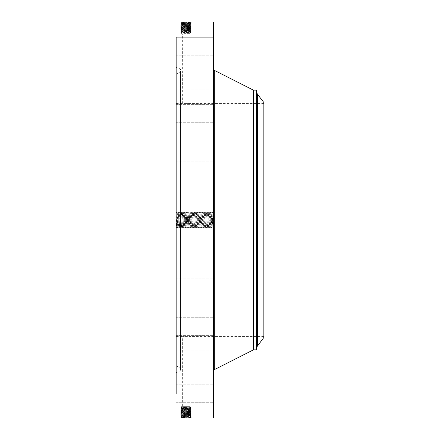 <?xml version="1.0" encoding="UTF-8"?>
<svg xmlns="http://www.w3.org/2000/svg" width="440" height="440" viewBox="0 0 440 440"><rect width="100%" height="100%" fill="white"/><g stroke="black" fill="none" stroke-linecap="round" stroke-linejoin="round"><path stroke-width="0.33" stroke-dasharray="2.2 1.65" d="M183.794 33.363L190.245 33.363L183.794 33.363M184.327 34.007L189.134 34.007L184.327 34.007M184.327 103.587L187.44 103.587L182.639 103.549L182.639 34.007L181.522 33.363L181.522 32.588L190.245 32.131L181.522 31.675L190.245 31.224L181.522 30.767L190.245 30.311L181.522 29.854L187.985 29.557L181.528 29.882L180.823 30.36L181.533 30.773L180.823 30.36L190.933 30.822L180.851 31.284L181.533 31.686L180.851 31.284L190.905 31.752L180.889 32.219L181.533 32.593L180.884 32.214L190.878 32.675L190.245 33.044L189.602 32.675L190.24 32.247L181.528 31.774L180.884 32.208L181.522 31.785L190.24 31.3L190.905 31.752L190.245 31.312L181.522 30.839L190.24 30.355L181.522 29.887L180.823 30.36L190.339 29.97L189.717 29.491L190.245 29.414L181.506 28.958L190.273 28.485L181.478 28.028L190.306 27.555L181.445 27.099L190.333 26.631L181.418 26.175L190.366 25.691L181.39 25.223L190.399 24.761L181.357 24.299L190.427 23.854L181.33 23.37L190.454 22.908L181.302 22.44L190.427 22M187.44 103.587L189.134 103.549L189.134 34.007L190.245 33.044L181.522 32.588L182.056 32.659L181.495 32.285L182.061 31.856M263.852 322.195L263.852 103.549L263.852 322.195M176.149 322.195L176.149 103.549L176.149 322.195M189.712 31.383L190.289 31.823L189.712 32.203L190.905 31.752L190.24 32.142M263.852 337.475L263.852 102.526M187.44 336.413L184.327 336.413L189.134 336.452L189.134 405.993L182.639 405.993L189.134 405.993L190.245 406.637L181.522 406.637L190.245 406.637L189.602 407.325L190.245 407.743L181.528 408.227L180.884 407.792L181.533 407.407L190.245 407.869L181.522 408.326L190.245 408.777L181.522 409.233L190.245 409.69L181.522 410.146L187.985 410.443L181.528 410.118L180.823 409.64L181.533 409.228L180.823 409.64L190.933 409.178L180.851 408.716L181.533 408.315L180.851 408.716L190.905 408.249L180.884 407.786L190.878 407.325L190.245 406.956L182.056 407.341L180.884 407.786L181.522 408.216L190.24 408.7L190.905 408.249L190.245 408.689L181.522 409.161L190.24 409.646L181.522 410.113L180.823 409.64L190.339 410.031L189.717 410.509L190.245 410.586L181.506 411.043L190.273 411.516L181.478 411.972L190.306 412.445L181.445 412.902L190.333 413.369L181.418 413.826L190.366 414.31L181.39 414.777L190.399 415.239L181.357 415.701L190.427 416.147L181.33 416.631L190.454 417.093L181.302 417.56L190.427 418M184.327 336.413L182.639 336.452L182.639 405.993L181.522 406.637L181.522 407.413L182.056 407.341L181.495 407.715L182.061 408.144M176.149 348.007L176.149 74.135L176.149 348.007M190.245 33.044L190.878 32.675L190.24 32.247L190.878 32.675L189.602 32.675M182.061 30.91L181.472 31.361L182.056 31.752L181.522 31.785M189.712 30.437L190.311 30.894L189.712 31.295L190.245 31.224L190.933 30.822L190.245 30.311L190.96 29.893L190.245 30.311M181.528 30.828L180.851 31.284L182.056 30.839L181.445 30.431L182.061 29.964M181.016 89.705L181.016 368.28L181.016 71.528L180.521 72.281L180.521 367.719L180.521 72.281L176.149 74.135M256.537 90.162L256.537 349.839M189.712 408.617L190.289 408.177L189.712 407.798L190.905 408.249L190.24 407.858M181.016 88.231L181.016 369.952L181.016 69.85L180.521 69.097L180.521 370.904L180.521 69.097L176.149 67.243L176.149 372.757L176.149 67.243M253.468 90.162L253.468 349.839M190.245 406.956L190.878 407.325L190.24 407.754L190.878 407.325L189.602 407.325M182.061 409.09L181.472 408.639L182.056 408.249L181.522 408.216M188.518 29.557L190.251 29.398L181.506 28.936L190.284 28.468L181.478 28.006L190.311 27.544L181.445 27.076L189.794 26.692L191.076 26.186L180.708 26.648L191.048 27.115L180.736 27.577L191.021 28.039L180.763 28.501L181.511 28.941L180.763 28.501L190.993 28.969L190.245 29.409L190.993 28.969L180.796 29.431L190.96 29.893L190.251 29.42L190.955 29.887L190.24 30.322M182.045 29.029L181.418 29.502L182.056 29.925L180.796 29.431L182.045 29.007L181.396 28.578L182.017 28.1M189.712 409.563L190.311 409.107L189.712 408.705L190.245 408.777L190.933 409.178L190.245 409.69L190.96 410.108L190.245 409.69M181.528 409.173L180.851 408.716L182.056 409.161L181.445 409.569L182.061 410.036M187.985 29.557L190.251 29.42M213.477 87.445L213.477 370.849L213.477 87.445M176.149 37.263L213.477 37.263L213.477 55.182L213.477 37.263L213.477 55.182L213.477 37.263L176.149 37.263L176.149 393.762M176.149 223.828L176.149 212.02L176.149 223.828M176.149 192.825L176.149 206.08L176.149 192.825M176.149 159.11L176.149 143.963L176.149 159.11M176.149 120.945L176.149 104.341L176.149 120.945M176.149 89.54L176.149 71.984L176.149 89.54M176.149 67.017L176.149 49.104L176.149 67.023L213.477 67.023L213.477 49.104L213.477 67.023L176.149 67.023M176.149 85.602L176.149 71.984L176.149 85.602M176.149 115.819L176.149 104.341L176.149 115.819M176.149 153.137L176.149 143.963L176.149 153.137M176.149 195.008L176.149 206.08L176.149 195.008M176.149 238.585L176.149 251.84L176.149 238.585M176.149 280.891L176.149 296.038L176.149 280.891M176.149 319.055L176.149 335.659L176.149 319.055M176.149 350.46L176.149 368.016L176.149 350.46M176.149 372.983L176.149 390.896L176.149 372.977L213.477 372.977L213.477 390.896L213.477 372.977L176.149 372.977M176.149 385.072L176.149 402.738L176.149 385.072M176.149 385.918L176.149 402.738L176.149 385.918M176.149 354.398L176.149 368.016L176.149 354.398M176.149 324.181L176.149 335.659L176.149 324.181M176.149 286.864L176.149 296.038L176.149 286.864M176.149 244.992L176.149 233.921L176.149 244.992M213.477 22L213.477 418M213.477 223.828L213.477 227.981L213.477 223.498L212.696 223.179L212.696 223.751C212.801 228.536 212.905 228.487 213.004 223.603L213.081 220.022C213.208 211.382 213.34 210.1 213.472 216.178L213.477 223.828M213.477 216.497L213.477 223.498M213.477 192.825L213.477 206.08L213.477 192.825M213.477 159.11L213.477 143.963L213.477 159.11M213.477 120.945L213.477 104.341L213.477 120.945M213.477 89.54L213.477 71.984L213.477 89.54M213.477 85.602L213.477 71.984L213.477 85.602M213.477 115.819L213.477 104.341L213.477 115.819M213.477 153.137L213.477 143.963L213.477 153.137M213.477 195.008L213.477 206.08L213.477 195.008M213.477 238.585L213.477 251.84L213.477 238.585M213.477 280.891L213.477 296.038L213.477 280.891M213.477 319.055L213.477 335.659L213.477 319.055M213.477 350.46L213.477 368.016L213.477 350.46M213.477 385.072L213.477 402.738L213.477 385.072M213.477 385.918L213.477 402.738L213.477 385.918M213.477 354.398L213.477 368.016L213.477 354.398M213.477 324.181L213.477 335.659L213.477 324.181M213.477 286.864L213.477 296.038L213.477 286.864M213.477 244.992L213.477 233.921L213.477 244.992M213.477 213.51L213.477 226.49L213.279 213.51M181.863 417.483L181 417.989M181.308 22.017L190.482 22L181.863 22.539L190.454 22.93L191.197 22.473L190.448 22.913L191.158 23.408L180.62 23.865L191.136 24.332L180.648 24.794L191.109 25.256L190.361 25.696L191.109 25.256L180.681 25.724L181.423 26.158L180.681 25.724L191.076 26.186L190.361 25.701L181.39 25.245L190.399 24.783L191.136 24.332L190.427 23.832L181.891 23.463L180.593 22.941L191.163 23.402L189.893 23.001L190.542 22.55L180.593 22.941L181.302 22.44L180.565 22.011L181.308 22.451M176.149 212.46L176.93 213.004L176.589 223.614C176.457 229.84 176.325 228.635 176.198 220.006L176.149 217.426M176.589 223.614L176.424 227.7L176.831 228.107L176.149 214.275M176.93 213.186L177.755 227.2L176.93 213.004L176.149 212.02M189.788 26.708L190.416 27.187L189.767 27.616L191.021 28.039L190.273 28.479L190.993 28.969L190.278 28.49L191.021 28.039L190.311 27.566L191.048 27.115L190.339 26.637L181.968 26.246L181.319 25.795L181.94 25.322M212.097 228.107L211.167 211.893L210.243 228.107L209.314 211.893L208.384 228.107L207.46 211.893L206.531 228.107L205.601 211.893L204.677 228.107L203.748 211.893L202.823 228.107L201.894 211.893L200.965 228.107L200.041 211.893L199.111 228.107L198.181 211.893L197.257 228.107L196.328 211.893L195.404 228.107L194.475 211.893L193.545 228.107L192.621 211.893L191.67 228.107L190.746 211.893L189.816 228.107L189.365 220L190.278 219.967L190.74 227.2L191.697 212.801L192.61 227.194L193.54 212.806L194.464 227.194L195.404 212.801L196.317 227.194L197.247 212.806L198.187 227.2L199.117 212.801L200.03 227.194L200.959 212.806L201.894 227.2L202.813 212.806L203.737 227.194L204.677 212.801L205.607 227.2L206.52 212.806L207.449 227.194L208.389 212.801L209.303 227.194L210.232 212.806L211.173 227.2L212.086 212.806L212.564 220.033L213.477 220.033L213.477 219.61L213.477 220.396L213.021 211.893L212.097 228.107L212.856 227.354L213.477 227.981M210.711 220.033L212.531 219.967L212.696 223.751C212.801 228.536 212.905 228.487 213.004 223.603M209.781 219.967L211.607 220.033L212.069 212.801L213.004 211.893L213.318 212.185L213.472 216.178M188.518 410.443L190.251 410.603L181.506 411.065L190.284 411.532L181.478 411.994L190.311 412.456L181.445 412.924L189.794 413.309L191.076 413.815L180.708 413.353L191.048 412.885L180.736 412.423L191.021 411.961L180.763 411.499L181.511 411.059L180.763 411.499L190.993 411.032L190.245 410.591L190.993 411.032L180.796 410.57L190.96 410.108L190.251 410.581L190.955 410.113L190.24 409.679M182.045 410.971L181.418 410.498L182.056 410.075L180.796 410.57L182.045 410.993L181.396 411.422L182.017 411.901M189.921 417.929L191.197 417.527L190.448 417.087L191.197 417.527L180.593 417.06L191.158 416.592L180.626 416.125L191.131 415.663L180.648 415.206L191.109 414.744L190.361 414.304L191.109 414.744L180.681 414.277L181.423 413.842L180.681 414.277L191.076 413.815L190.361 414.299L181.39 414.755L190.399 415.217L191.136 415.668L190.427 416.168L181.891 416.537L180.593 417.06L181.308 417.543L189.921 417.929L190.542 417.45L189.893 417.021L191.163 416.598L190.454 417.07L181.302 417.56M181.308 417.984L191.197 417.527L190.487 418M181.863 22.517L181.214 22.088L190.542 22.55L189.921 22.072M191.191 22.468L190.482 22L191.191 22.468M189.767 27.638L190.388 28.116L189.739 28.545L190.284 28.468M212.564 220.033L212.696 223.179M212.531 219.967L212.097 212.801M213.279 214.885L213.279 225.115L213.477 214.885M213.279 225.412L213.279 226.198L213.477 225.412M213.279 223.713L213.477 224.499L213.279 223.713M213.279 214.588L213.279 213.802L213.477 214.588M213.279 216.288L213.477 215.501L213.279 216.288M187.985 410.443L190.251 410.581M189.365 220L188.909 211.893L187.963 228.107L187.033 211.893L186.104 228.107L185.18 211.893L184.25 228.107L183.326 211.893L182.419 228.107L181.467 211.893L180.543 228.107L179.614 211.893L178.706 228.107L177.76 211.893L176.853 228.107L177.771 227.194L178.684 212.801L179.625 227.194L180.554 212.806L181.484 227.194L182.407 212.806L183.321 227.2L184.25 212.801L185.174 227.2L186.104 212.801L187.033 227.2L187.957 212.801L188.887 227.2L189.816 212.801L190.278 219.967M180.543 228.107L179.625 227.194L178.69 228.107L177.771 227.194L178.695 212.806L179.614 227.2L180.538 212.801L181.467 227.2L182.397 212.801L183.348 227.2L184.278 212.801L185.202 227.2L186.131 212.801L187.055 227.2L187.985 212.801L188.914 227.2L189.838 212.801L190.768 227.2L191.67 212.801L192.594 227.2L193.523 212.801L194.453 227.2L195.377 212.801L196.306 227.2L197.23 212.801L198.16 227.2L199.089 212.801L200.013 227.2L200.943 212.801L201.872 227.2L202.796 212.801L203.726 227.2L204.649 212.801L205.579 227.2L206.509 212.801L207.433 227.2L208.362 212.801L209.292 227.2L210.215 212.801L211.145 227.2L211.607 220.033M181.995 27.175L181.368 27.649L182.017 28.078L180.736 27.577L181.445 27.099L180.708 26.648L181.418 26.175L190.366 25.707L189.816 25.762L190.465 25.333L189.844 24.855M213.477 224.499L213.477 223.713L213.477 224.499M213.477 215.501L213.477 216.288L213.477 215.501M213.477 220.181L213.279 223.207L213.477 220.181M213.477 219.346L213.279 217.723L213.279 219.335M213.477 219.164L213.477 217.723L213.279 219.186M213.477 220.242L213.477 222.569L213.279 220.242M213.477 222.871L213.477 223.421L213.279 222.855M189.788 413.292L190.416 412.814L189.767 412.385L191.021 411.961L190.273 411.521L190.993 411.032L190.278 411.51L191.021 411.961L190.311 412.434L191.048 412.885L190.339 413.364L181.968 413.754L181.319 414.205L181.94 414.678M181.33 416.609L180.626 416.141L181.368 415.695L180.648 415.206L181.363 415.685L180.62 416.136L181.33 416.609L189.893 416.999L190.514 416.526L189.871 416.091L191.163 416.598L190.421 416.158L191.131 415.674L190.388 415.234L191.109 414.744L190.399 415.217L181.363 415.685L189.865 416.091M181.33 23.392L180.626 23.859L181.368 24.305L180.648 24.794L181.363 24.316L180.62 23.865L181.33 23.392L189.893 23.001L190.514 23.474L189.871 23.909L191.163 23.402L190.421 23.843L191.131 24.326L190.388 24.767L191.109 25.256L190.399 24.783L181.363 24.316L189.865 23.909M181.968 26.246L181.346 26.725L181.99 27.154L180.741 27.572L181.484 28.017L180.763 28.501L181.478 28.006M213.477 223.207L213.279 222.91L213.279 223.207M213.477 221.458L213.279 222.041L213.279 221.469M189.767 412.363L190.388 411.884L189.739 411.455L190.284 411.532M189.816 25.784L190.438 26.257L189.794 26.692L190.339 26.637M181.995 412.825L181.368 412.352L182.017 411.923L180.736 412.423L181.445 412.902L180.708 413.353L181.418 413.826L190.366 414.293L189.816 414.238L190.465 414.667L189.844 415.146M181.918 415.608L181.291 415.135L181.94 414.7L180.648 415.206L181.39 414.777M181.918 24.393L181.291 24.866L181.94 25.3L180.648 24.794L181.39 25.223M181.968 413.754L181.346 413.276L181.99 412.847L180.741 412.429L181.484 411.983L180.763 411.499L181.478 411.994M189.816 414.216L190.438 413.743L189.794 413.309L190.339 413.364M180.686 414.288L181.39 414.755L180.686 414.288M201.872 211.893L200.959 212.806L200.041 211.893M189.838 228.107L190.751 227.194L191.67 228.107M181.495 227.2L182.397 228.107L183.321 227.2M187.055 211.893L187.968 212.806L188.887 211.893L189.816 212.801M191.697 212.801L192.599 211.893L193.523 212.801M198.187 227.2L199.089 228.107L200.013 227.2M201.894 227.2L202.802 228.107L203.726 227.2M204.677 212.801L205.585 211.893L206.509 212.801M208.389 212.801L209.292 211.893L210.215 212.801M257.411 345.862L257.411 94.138M257.12 346.533L257.12 93.467M214.33 70.34L214.33 369.661M189.717 29.469L190.366 29.04L189.739 28.567M189.717 410.531L190.366 410.96L189.739 411.433M181.891 416.559L181.242 416.988L181.863 417.461M181.891 23.441L181.242 23.012L181.863 22.539M181.918 415.63L181.269 416.059L181.891 416.537M181.918 24.371L181.269 23.942L181.891 23.463M189.844 415.168L190.493 415.597L189.865 416.07M189.844 24.832L190.493 24.404L189.865 23.931M180.681 25.724L181.39 25.245L180.686 25.713M180.103 219.967L181.929 220.033M181.957 219.967L183.782 220.033M183.816 219.967L185.636 220.033M184.74 220.033L186.566 219.967M185.669 219.967L187.495 220.033M187.523 219.967L189.349 220.033M189.376 219.967L191.202 220.033M191.219 220L192.132 219.967M193.089 219.967L194.915 220.033M194.013 220.033L195.839 219.967M194.942 219.967L196.768 220.033M195.872 220.033L197.692 219.967M196.796 219.967L198.622 220.033M197.725 220.033L199.551 219.967M198.655 219.967L200.475 220.033M199.579 220.033L201.405 219.967M200.508 219.967L202.334 220.033M201.432 220.033L203.258 219.967M202.362 219.967L204.188 220.033M203.291 220.033L205.112 219.967M204.215 219.967L205.128 220M205.145 220.033L206.971 219.967M206.074 219.967L207.895 220.033M206.998 220.033L208.824 219.967M207.928 219.967L209.754 220.033M208.852 220.033L210.678 219.967M211.635 219.967L213.081 220.022M263.852 103.549L189.134 103.549M176.149 103.549L182.639 103.549M263.852 336.452L189.134 336.452M176.149 336.452L182.639 336.452M176.149 365.866L180.521 367.719L181.016 368.473L181.016 350.295M190.24 30.355L190.927 30.817L190.24 31.229M176.149 372.757L180.521 370.904L181.016 370.15L181.016 351.769M181.511 28.947L180.802 29.425L181.522 29.887M190.24 409.646L190.927 409.184L190.24 408.771M176.429 227.7L176.149 227.981M176.149 188.161L213.477 188.161L176.149 188.161M176.149 206.08L213.477 206.08L176.149 206.08M176.149 161.882L213.477 161.882L176.149 161.882M176.149 143.963L213.477 143.963L176.149 143.963M176.149 122.254L213.477 122.254L176.149 122.254M176.149 104.341L213.477 104.341L176.149 104.341M176.149 89.903L213.477 89.903L176.149 89.903M176.149 71.984L213.477 71.984L176.149 71.984M176.149 49.104L213.477 49.104L176.149 49.104M176.149 55.182L213.477 55.182L176.149 55.182M176.149 233.921L213.477 233.921L176.149 233.921M176.149 251.84L213.477 251.84L176.149 251.84M176.149 278.119L213.477 278.119L176.149 278.119M176.149 296.038L213.477 296.038L176.149 296.038M176.149 317.746L213.477 317.746L176.149 317.746M176.149 335.659L213.477 335.659L176.149 335.659M176.149 350.097L213.477 350.097L176.149 350.097M176.149 368.016L213.477 368.016L176.149 368.016M176.149 390.896L213.477 390.896L176.149 390.896M176.149 402.738L213.477 402.738L176.149 402.738M176.149 384.819L213.477 384.819L176.149 384.819M181.511 411.054L180.802 410.575L181.522 410.113M181.335 416.625L180.598 417.054L181.308 417.543M181.335 23.375L180.598 22.946L181.308 22.457M178.712 212.801L177.782 211.893M190.311 27.566L191.043 27.121L190.333 26.631L191.07 26.191L190.361 25.701M211.173 227.2L210.243 228.107M181.467 211.893L180.554 212.806L179.636 211.893M181.418 26.175L180.714 26.642L181.456 27.088M210.221 228.107L209.303 227.194L208.384 228.107M190.311 412.434L191.043 412.88L190.333 413.369L191.07 413.809L190.361 414.299M183.326 211.893L182.407 212.806L181.489 211.893M206.531 228.107L207.433 227.2M181.418 413.826L180.714 413.358L181.456 412.913M183.348 211.893L184.278 212.801M205.607 227.2L204.677 228.107M184.272 228.107L185.202 227.2M186.104 212.801L185.202 211.893M187.033 227.2L186.126 228.107M201.894 211.893L202.796 212.801M187.985 228.107L188.914 227.2M199.117 212.801L198.181 211.893M191.691 228.107L192.594 227.2M196.328 211.893L197.23 212.801M195.404 228.107L196.306 227.2M194.475 227.2L193.545 228.107M195.404 212.801L194.475 211.893M177.76 211.893L176.886 212.762M179.614 211.893L178.701 212.806M180.565 228.107L181.478 227.194M184.25 228.107L183.337 227.194M185.18 211.893L184.261 212.806M186.104 228.107L185.191 227.194M187.033 211.893L186.12 212.806M187.963 228.107L187.044 227.194M189.816 228.107L188.903 227.194M190.762 211.893L191.681 212.806M190.746 211.893L189.827 212.806M193.523 228.107L192.61 227.194M194.453 211.893L193.54 212.806M195.382 228.107L194.464 227.194M196.306 211.893L195.393 212.806M197.257 228.107L198.171 227.194M197.236 228.107L196.317 227.194M198.165 211.893L197.247 212.806M200.019 211.893L199.1 212.806M200.965 228.107L201.883 227.194M200.943 228.107L200.03 227.194M203.748 211.893L204.666 212.806M203.726 211.893L202.813 212.806M204.655 228.107L203.737 227.194M206.509 228.107L205.596 227.194M207.46 211.893L208.373 212.806M207.438 211.893L206.52 212.806M208.362 228.107L207.449 227.194M211.167 211.893L212.086 212.806M211.145 211.893L210.232 212.806M212.075 228.107L211.156 227.194"/><path stroke-width="0.66" d="M257.411 94.138L263.852 102.526L263.852 337.475L257.12 346.533L257.12 93.467L257.411 94.138L257.411 345.862M257.12 346.533L256.537 349.839L256.537 90.162L257.12 93.467M256.537 349.839L253.468 349.839L253.468 90.162L214.33 70.34L213.477 68.954M176.149 393.762L176.149 37.263M180.582 418L213.477 418L213.477 22L181.308 22.017M190.487 418L180.576 418M189.981 417.989L190.427 418M253.468 349.839L214.33 369.661L214.33 70.34M256.537 90.162L253.468 90.162M214.33 369.661L213.477 371.047"/></g></svg>
